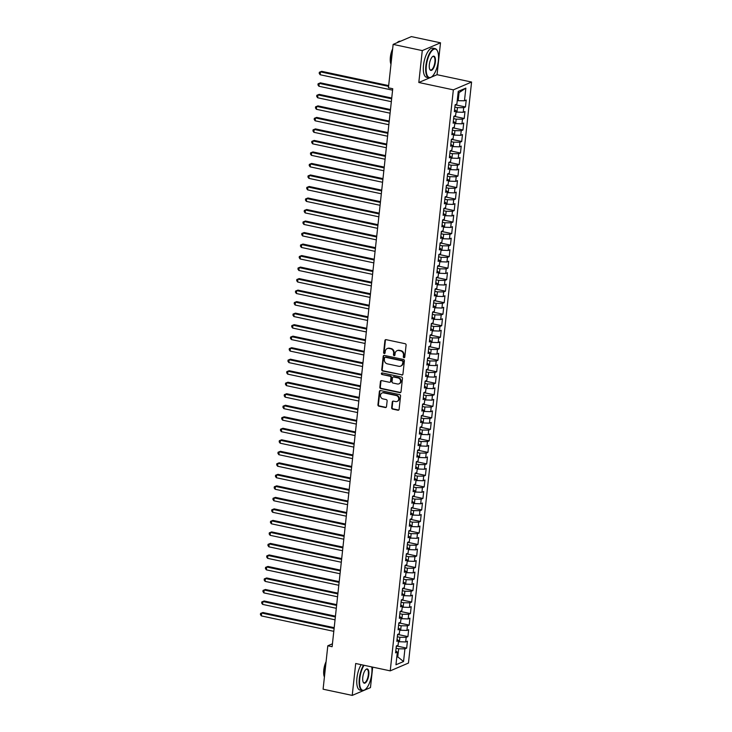 <?xml version="1.0" encoding="UTF-8"?>
<svg xmlns="http://www.w3.org/2000/svg" width="732" height="732" viewBox="0 0 732 732"><rect width="100%" height="100%" fill="white"/><g stroke="black" fill="none" stroke-linecap="round" stroke-linejoin="round"><path stroke-width="1.1" d="M403.963 357.71A0.824 0.732 -113.2 0 0 404.787 357.079L406.095 345.065A1.171 1.043 -113.2 0 0 405.153 343.711L386.093 339.657A1.171 1.043 -113.2 0 0 384.913 340.563L383.605 352.568A0.824 0.732 -113.2 0 0 384.666 353.483A0.824 0.732 -113.2 0 0 385.087 352.879L385.252 351.333A3.742 3.349 -113.2 0 1 389.04 348.432L390.632 348.771A3.742 3.349 -113.2 0 1 393.624 353.108L393.459 354.663A0.824 0.732 -113.2 0 0 394.521 355.578A0.824 0.732 -113.2 0 0 394.941 354.983L395.106 353.428A3.742 3.349 -113.2 0 1 398.885 350.527L400.477 350.866A3.742 3.349 -113.2 0 1 403.478 355.203L403.305 356.758A0.824 0.732 -113.2 0 0 403.963 357.71M397.019 350.701L397.513 350.491A3.742 3.349 -113.2 0 1 399.379 350.317L400.971 350.655A3.742 3.349 -113.2 0 1 403.963 354.993L403.799 356.548A0.824 0.732 -113.2 0 0 404.595 357.518M385.773 339.639A1.171 1.043 -113.2 0 0 385.398 340.343L384.099 352.357A0.824 0.732 -113.2 0 0 384.895 353.318M387.173 348.606L387.667 348.395A3.742 3.349 -113.2 0 1 389.534 348.222L391.117 348.56A3.742 3.349 -113.2 0 1 394.118 352.897L393.944 354.453A0.824 0.732 -113.2 0 0 394.74 355.413M391.647 407.733A1.171 1.043 -113.2 0 0 392.581 409.087L397.933 410.222A1.171 1.043 -113.2 0 0 399.114 409.316L400.56 395.985A1.171 1.043 -113.2 0 0 399.626 394.63L380.558 390.568A1.171 1.043 -113.2 0 0 379.377 391.474L377.932 404.814A1.171 1.043 -113.2 0 0 378.865 406.168L385.325 407.541A1.171 1.043 -113.2 0 0 386.505 406.635L387.127 400.926A1.171 1.043 -113.2 0 0 386.194 399.571L382.992 398.894A3.129 2.8 -113.2 0 1 382.086 392.993A3.129 2.8 -113.2 0 1 383.641 392.846L396.195 395.518A3.129 2.8 -113.2 0 1 397.101 401.42A3.129 2.8 -113.2 0 1 395.536 401.566L393.45 401.118A1.171 1.043 -113.2 0 0 392.27 402.024L391.647 407.733L392.142 407.523A1.171 1.043 -113.2 0 0 393.075 408.877L398.428 410.012A1.171 1.043 -113.2 0 0 398.748 410.03M332.127 646.704L392.745 88.728L388.427 87.813L393.139 44.396L422.273 50.599L418.814 82.496L453.346 89.853L390.229 670.86L355.697 663.503L352.229 695.4L323.096 689.196L327.808 645.789L332.127 646.704M401.749 375.077A1.171 1.043 -113.2 0 0 402.929 374.171L404.384 360.839A1.171 1.043 -113.2 0 0 403.442 359.476L384.382 355.423A1.171 1.043 -113.2 0 0 383.193 356.328L381.747 369.66A1.171 1.043 -113.2 0 0 382.68 371.014L402.243 374.866A1.171 1.043 -113.2 0 0 402.563 374.885M402.472 378.407L401.026 391.748A1.171 1.043 -113.2 0 1 399.837 392.654L380.777 388.591A1.171 1.043 -113.2 0 1 379.835 387.237L380.457 381.528A1.171 1.043 -113.2 0 1 381.637 380.622L389.369 382.269A1.171 1.043 -113.2 0 0 390.559 381.363L390.97 377.575A1.171 1.043 -113.2 0 0 390.028 376.221L381.976 374.51A0.824 0.732 -113.2 0 1 382.15 372.927L401.539 377.053A1.171 1.043 -113.2 0 1 402.472 378.407M453.346 89.853L471.582 82.048L408.456 663.055L390.229 670.86M455.688 104.868L465.47 106.954L466.22 100.046L464.463 100.787L465.845 88.124L458.25 91.372L456.878 104.036L455.13 104.786L454.38 111.694L456.127 110.944L455.624 115.555L453.877 116.296L453.126 123.205L454.874 122.464L454.38 127.066L452.623 127.816L451.873 134.725L453.63 133.974L453.126 138.577L451.379 139.327L450.628 146.235L452.376 145.485L451.873 150.097L450.125 150.847L449.375 157.755L451.122 157.005L450.619 161.607L448.872 162.358L448.121 169.266L449.869 168.516L449.375 173.127L447.627 173.868L446.877 180.777L448.625 180.035L448.121 184.638L446.374 185.388L445.623 192.296L447.371 191.546L446.868 196.149L445.12 196.899L444.37 203.807L446.117 203.057L445.623 207.668L443.867 208.41L443.116 215.327L444.873 214.577L444.37 219.179L442.622 219.929L441.872 226.838L443.619 226.087L443.116 230.69L441.369 231.44L440.618 238.348L442.366 237.607L441.872 242.21L440.115 242.96L439.365 249.868L441.122 249.118L440.618 253.72L438.871 254.471L438.12 261.379L439.868 260.629L439.365 265.24L437.617 265.981L436.867 272.89L438.614 272.148L438.111 276.751L436.363 277.501L435.613 284.409L437.361 283.659L436.867 288.262L435.119 289.012L434.36 295.92L436.116 295.17L435.613 299.781L433.866 300.532L433.115 307.44L434.863 306.69L434.36 311.292L432.612 312.042L431.862 318.951L433.609 318.2L433.115 322.812L431.358 323.553L430.608 330.461L432.365 329.72L431.862 334.323L430.114 335.073L429.364 341.981L431.111 341.231L430.608 345.833L428.861 346.584L428.11 353.492L429.858 352.742L429.355 357.353L427.607 358.104L426.857 365.012L428.604 364.262L428.11 368.864L426.363 369.614L425.612 376.523L427.36 375.772L426.857 380.375L425.109 381.125L424.359 388.033L426.106 387.292L425.603 391.895L423.855 392.645L423.105 399.553L424.853 398.803L424.359 403.405L422.602 404.156L421.852 411.064L423.608 410.313L423.105 414.925L421.358 415.666L420.607 422.574L422.355 421.833L421.852 426.436L420.104 427.186L419.354 434.094L421.101 433.344L420.607 437.946L418.85 438.697L418.1 445.605L419.857 444.855L419.354 449.466L417.606 450.217L416.856 457.125L418.603 456.375L418.1 460.977L416.352 461.727L415.602 468.636L417.35 467.885L416.847 472.497L415.099 473.238L414.349 480.146L416.096 479.405L415.602 484.008L413.855 484.758L413.104 491.666L414.852 490.916L414.349 495.518L412.601 496.269L411.851 503.177L413.598 502.427L413.095 507.038L411.347 507.788L410.597 514.697L412.345 513.946L411.851 518.549L410.094 519.299L409.344 526.207L411.1 525.457L410.597 530.069L408.849 530.81L408.099 537.718L409.847 536.977L409.344 541.579L407.596 542.33L406.846 549.238L408.593 548.488L408.099 553.09L406.342 553.84L405.592 560.749L407.34 559.998L406.846 564.61L405.098 565.351L404.348 572.259L406.095 571.518L405.592 576.121L403.844 576.871L403.094 583.779L404.842 583.029L404.339 587.631L402.591 588.382L401.841 595.29L403.588 594.54L403.094 599.151L401.337 599.901L400.587 606.81L402.344 606.059L401.841 610.662L400.093 611.412L399.343 618.32L401.09 617.57L400.587 622.182L398.839 622.923L398.089 629.831L399.837 629.09L399.343 633.692L397.586 634.443L396.836 641.351L398.592 640.601L398.089 645.203L396.341 645.953L395.591 652.862L397.339 652.111L395.792 650.958M465.47 106.954L463.713 107.696L463.219 112.307L456.009 112.033M454.444 116.388L464.216 118.465L464.966 111.557L463.219 112.307M464.216 118.465L462.468 119.215L461.965 123.818L454.755 123.552M453.19 127.899L462.963 129.976L463.713 123.068L461.965 123.818M462.963 129.976L461.215 130.726L460.712 135.338L453.511 135.063M451.937 139.409L461.709 141.496L462.459 134.587L460.712 135.338M461.709 141.496L459.961 142.246L459.467 146.848L452.257 146.574M450.683 150.929L460.465 153.006L461.215 146.098L459.467 146.848M460.465 153.006L458.717 153.757L458.214 158.359L451.003 158.094M449.439 162.44L459.211 164.526L459.961 157.618L458.214 158.359M459.211 164.526L457.463 165.267L456.96 169.879L449.759 169.604M448.185 173.96L457.958 176.037L458.708 169.129L456.96 169.879M457.958 176.037L456.21 176.787L455.707 181.39L448.506 181.115M446.932 185.47L456.713 187.548L457.463 180.639L455.707 181.39M456.713 187.548L454.956 188.298L454.462 192.9L447.252 192.635M445.687 196.981L455.46 199.067L456.21 192.159L454.462 192.9M455.46 199.067L453.712 199.818L453.209 204.42L445.998 204.146M444.434 208.501L454.206 210.578L454.956 203.67L453.209 204.42M454.206 210.578L452.458 211.328L451.955 215.931L444.754 215.666M443.18 220.012L452.952 222.098L453.712 215.181L451.955 215.931M452.952 222.098L451.205 222.839L450.711 227.451L443.5 227.176M441.936 231.522L451.708 233.609L452.458 226.7L450.711 227.451M451.708 233.609L449.96 234.359L449.457 238.961L442.247 238.687M440.682 243.042L450.455 245.119L451.205 238.211L449.457 238.961M450.455 245.119L448.707 245.87L448.204 250.472L441.003 250.207M439.429 254.553L449.201 256.639L449.951 249.731L448.204 250.472M449.201 256.639L447.453 257.38L446.959 261.992L439.749 261.717M438.175 266.073L447.957 268.15L448.707 261.242L446.959 261.992M447.957 268.15L446.2 268.9L445.706 273.503L438.495 273.237M436.931 277.584L446.703 279.661L447.453 272.752L445.706 273.503M446.703 279.661L444.955 280.411L444.452 285.023L437.242 284.748M435.677 289.094L445.449 291.18L446.2 284.272L444.452 285.023M445.449 291.18L443.702 291.931L443.199 296.533L435.998 296.259M434.424 300.614L444.205 302.691L444.955 295.783L443.199 296.533M444.205 302.691L442.448 303.441L441.954 308.044L434.744 307.779M433.179 312.125L442.952 314.211L443.702 307.303L441.954 308.044M442.952 314.211L441.204 314.952L440.701 319.564L433.49 319.289M431.926 323.645L441.698 325.722L442.448 318.813L440.701 319.564M441.698 325.722L439.95 326.472L439.447 331.074L432.246 330.8M430.672 335.155L440.444 337.232L441.195 330.324L439.447 331.074M440.444 337.232L438.697 337.983L438.203 342.594L430.992 342.32M429.428 346.666L439.2 348.752L439.95 341.844L438.203 342.594M439.2 348.752L437.452 349.503L436.949 354.105L429.739 353.831M428.174 358.186L437.946 360.263L438.697 353.355L436.949 354.105M437.946 360.263L436.199 361.013L435.696 365.616L428.495 365.35M426.921 369.697L436.693 371.783L437.443 364.865L435.696 365.616M436.693 371.783L434.945 372.524L434.442 377.136L427.241 376.861M425.667 381.207L435.449 383.293L436.199 376.385L434.442 377.136M435.449 383.293L433.692 384.044L433.198 388.646L425.987 388.372M424.423 392.727L434.195 394.804L434.945 387.896L433.198 388.646M434.195 394.804L432.447 395.555L431.944 400.157L424.734 399.892M423.169 404.238L432.941 406.324L433.692 399.416L431.944 400.157M432.941 406.324L431.194 407.065L430.69 411.677L423.489 411.402M421.916 415.758L431.697 417.835L432.447 410.927L430.69 411.677M431.697 417.835L429.94 418.585L429.446 423.188L422.236 422.922M420.671 427.268L430.443 429.345L431.194 422.437L429.446 423.188M430.443 429.345L428.696 430.096L428.193 434.707L420.982 434.433M419.418 438.779L429.19 440.865L429.94 433.957L428.193 434.707M429.19 440.865L427.442 441.616L426.939 446.218L419.738 445.944M418.164 450.299L427.936 452.376L428.687 445.468L426.939 446.218M427.936 452.376L426.189 453.126L425.695 457.729L418.484 457.463M416.911 461.81L426.692 463.896L427.442 456.988L425.695 457.729M426.692 463.896L424.944 464.637L424.441 469.249L417.231 468.974M415.666 473.329L425.438 475.407L426.189 468.498L424.441 469.249M425.438 475.407L423.691 476.157L423.188 480.759L415.977 480.485M414.413 484.84L424.185 486.917L424.935 480.009L423.188 480.759M424.185 486.917L422.437 487.668L421.934 492.279L414.733 492.005M413.159 496.351L422.94 498.437L423.691 491.529L421.934 492.279M422.94 498.437L421.184 499.187L420.69 503.79L413.479 503.515M411.915 507.871L421.687 509.948L422.437 503.04L420.69 503.79M421.687 509.948L419.939 510.698L419.436 515.301L412.226 515.035M410.661 519.381L420.433 521.468L421.184 514.559L419.436 515.301M420.433 521.468L418.686 522.209L418.182 526.82L410.981 526.546M409.408 530.901L419.18 532.978L419.93 526.07L418.182 526.82M419.18 532.978L417.432 533.729L416.938 538.331L409.728 538.057M408.163 542.412L417.935 544.489L418.686 537.581L416.938 538.331M417.935 544.489L416.188 545.239L415.685 549.842L408.474 549.576M406.91 553.923L416.682 556.009L417.432 549.101L415.685 549.842M416.682 556.009L414.934 556.75L414.431 561.362L407.23 561.087M405.656 565.443L415.428 567.52L416.179 560.611L414.431 561.362M415.428 567.52L413.681 568.27L413.177 572.872L405.976 572.607M404.403 576.953L414.184 579.03L414.934 572.122L413.177 572.872M414.184 579.03L412.427 579.781L411.933 584.392L404.723 584.118M403.158 588.464L412.93 590.55L413.681 583.642L411.933 584.392M412.93 590.55L411.183 591.3L410.679 595.903L403.469 595.628M401.905 599.984L411.677 602.061L412.427 595.153L410.679 595.903M411.677 602.061L409.929 602.811L409.426 607.414L402.225 607.148M400.651 611.495L410.432 613.581L411.183 606.672L409.426 607.414M410.432 613.581L408.676 614.322L408.182 618.933L400.971 618.659M399.407 623.014L409.179 625.091L409.929 618.183L408.182 618.933M409.179 625.091L407.431 625.842L406.928 630.444L399.718 630.179M398.153 634.525L407.925 636.602L408.676 629.694L406.928 630.444M407.925 636.602L406.178 637.352L405.674 641.964L398.473 641.689M396.9 646.036L406.672 648.122L407.422 641.214L405.674 641.964M406.672 648.122L404.924 648.872L403.552 661.536L395.957 664.784L397.339 652.111M398.592 640.601L397.046 639.439M396.845 656.659L397.76 656.851L398.638 648.79L396.085 648.25M404.924 648.872L398.638 648.79M403.552 661.536L397.76 656.851L396.781 657.272M399.837 629.09L398.3 627.928M399.388 641.882L399.892 637.279L397.339 636.739M406.178 637.352L399.892 637.279M401.09 617.57L399.544 616.417M400.642 630.371L401.136 625.769L398.592 625.22M407.431 625.842L401.136 625.769M402.344 606.059L400.797 604.897M401.886 618.86L402.39 614.249L399.846 613.709M408.676 614.322L402.39 614.249M403.588 594.54L402.051 593.387M403.14 607.34L403.643 602.738L401.09 602.189M409.929 602.811L403.643 602.738M404.842 583.029L403.305 581.867M404.393 595.83L404.897 591.218L402.344 590.678M411.183 591.3L404.897 591.218M406.095 571.518L404.549 570.356M405.647 584.31L406.141 579.707L403.597 579.168M412.427 579.781L406.141 579.707M407.34 559.998L405.803 558.845M406.891 572.799L407.395 568.197L404.842 567.648M413.681 568.27L407.395 568.197M408.593 548.488L407.056 547.326M408.145 561.288L408.648 556.677L406.095 556.137M414.934 556.75L408.648 556.677M409.847 536.977L408.3 535.815M409.398 549.769L409.893 545.166L407.349 544.626M416.188 545.239L409.893 545.166M411.1 525.457L409.554 524.304M410.643 538.258L411.146 533.646L408.593 533.106M417.432 533.729L411.146 533.646M412.345 513.946L410.808 512.784M411.896 526.738L412.4 522.136L409.847 521.596M418.686 522.209L412.4 522.136M413.598 502.427L412.052 501.274M413.15 515.227L413.653 510.625L411.1 510.076M419.939 510.698L413.653 510.625M414.852 490.916L413.305 489.754M414.404 503.717L414.898 499.105L412.354 498.565M421.184 499.187L414.898 499.105M416.096 479.405L414.559 478.243M415.648 492.197L416.151 487.594L413.598 487.054M422.437 487.668L416.151 487.594M417.35 467.885L415.813 466.732M416.901 480.686L417.405 476.084L414.852 475.535M423.691 476.157L417.405 476.084M418.603 456.375L417.057 455.213M418.155 469.166L418.649 464.564L416.105 464.024M424.944 464.637L418.649 464.564M419.857 444.855L418.311 443.702M419.399 457.656L419.903 453.053L417.35 452.504M426.189 453.126L419.903 453.053M421.101 433.344L419.564 432.182M420.653 446.145L421.156 441.533L418.603 440.993M427.442 441.616L421.156 441.533M422.355 421.833L420.808 420.671M421.907 434.625L422.401 430.023L419.857 429.483M428.696 430.096L422.401 430.023M423.608 410.313L422.062 409.161M423.151 423.114L423.654 418.512L421.11 417.963M429.94 418.585L423.654 418.512M424.853 398.803L423.316 397.641M424.404 411.604L424.908 406.992L422.355 406.452M431.194 407.065L424.908 406.992M426.106 387.292L424.569 386.13M425.658 400.084L426.161 395.481L423.608 394.932M432.447 395.555L426.161 395.481M427.36 375.772L425.814 374.61M426.912 388.573L427.406 383.961L424.862 383.422M433.692 384.044L427.406 383.961M428.604 364.262L427.067 363.099M428.156 377.053L428.659 372.451L426.106 371.911M434.945 372.524L428.659 372.451M429.858 352.742L428.321 351.589M429.41 365.543L429.913 360.94L427.36 360.391M436.199 361.013L429.913 360.94M431.111 341.231L429.565 340.069M430.663 354.032L431.157 349.42L428.613 348.88M437.452 349.503L431.157 349.42M432.365 329.72L430.819 328.558M431.907 342.512L432.411 337.91L429.858 337.37M438.697 337.983L432.411 337.91M433.609 318.2L432.072 317.048M433.161 331.001L433.664 326.399L431.111 325.85M439.95 326.472L433.664 326.399M434.863 306.69L433.317 305.528M434.415 319.481L434.909 314.879L432.365 314.339M441.204 314.952L434.909 314.879M436.116 295.17L434.57 294.017M435.668 307.971L436.162 303.368L433.618 302.819M442.448 303.441L436.162 303.368M437.361 283.659L435.824 282.497M436.913 296.46L437.416 291.848L434.863 291.309M443.702 291.931L437.416 291.848M438.614 272.148L437.077 270.986M438.166 284.94L438.669 280.338L436.116 279.798M444.955 280.411L438.669 280.338M439.868 260.629L438.322 259.476M439.42 273.429L439.914 268.827L437.37 268.278M446.2 268.9L439.914 268.827M441.122 249.118L439.575 247.956M440.664 261.919L441.167 257.307L438.614 256.767M447.453 257.38L441.167 257.307M442.366 237.607L440.829 236.445M441.918 250.399L442.421 245.796L439.868 245.247M448.707 245.87L442.421 245.796M443.619 226.087L442.073 224.925M443.171 238.888L443.665 234.277L441.122 233.737M449.96 234.359L443.665 234.277M444.873 214.577L443.327 213.415M444.416 227.368L444.919 222.766L442.366 222.226M451.205 222.839L444.919 222.766M446.117 203.057L444.58 201.904M445.669 215.858L446.172 211.255L443.619 210.706M452.458 211.328L446.172 211.255M447.371 191.546L445.825 190.384M446.923 204.347L447.426 199.735L444.873 199.196M453.712 199.818L447.426 199.735M448.625 180.035L447.078 178.873M448.176 192.827L448.67 188.225L446.127 187.685M454.956 188.298L448.67 188.225M449.869 168.516L448.332 167.363M449.421 181.316L449.924 176.705L447.371 176.165M456.21 176.787L449.924 176.705M451.122 157.005L449.585 155.843M450.674 169.797L451.177 165.194L448.625 164.654M457.463 165.267L451.177 165.194M452.376 145.485L450.83 144.332M451.928 158.286L452.422 153.683L449.878 153.134M458.717 153.757L452.422 153.683M453.63 133.974L452.083 132.812M453.172 146.775L453.675 142.164L451.122 141.624M459.961 142.246L453.675 142.164M454.874 122.464L453.337 121.302M454.426 135.255L454.929 130.653L452.376 130.113M461.215 130.726L454.929 130.653M456.127 110.944L454.581 109.791M455.679 123.745L456.173 119.142L453.63 118.593M462.468 119.215L456.173 119.142M456.924 112.234L457.427 107.622L454.883 107.082M463.713 107.696L457.427 107.622M332.438 643.803L327.808 645.789M352.229 695.4L370.465 687.604L372.689 667.127M431.194 77.199L437.05 74.701L440.508 42.804L422.273 50.599M440.508 42.804L411.375 36.6L393.139 44.396M437.05 74.701L471.582 82.048M464.463 100.787L458.177 100.714L459.055 92.653L458.067 93.074M458.177 100.714L457.262 100.522M465.845 88.124L459.055 92.653M418.814 82.496L429.757 77.812M384.053 355.404A1.171 1.043 -113.2 0 0 383.687 356.118L382.241 369.45A1.171 1.043 -113.2 0 0 383.175 370.804L402.243 374.866M402.765 361.764A0.824 0.732 -113.2 0 0 402.106 360.812L385.371 357.253A0.824 0.732 -113.2 0 0 384.547 357.884L384.364 359.522A3.742 3.349 -113.2 0 0 387.365 363.859L398.803 366.293A3.742 3.349 -113.2 0 0 402.582 363.401L403.259 361.553A0.824 0.732 -113.2 0 0 402.6 360.602L402.106 360.812M384.959 357.289L385.453 357.079A0.824 0.732 -113.2 0 1 385.865 357.042L402.6 360.602M400.669 366.128L401.163 365.918A3.742 3.349 -113.2 0 0 403.076 363.191L402.582 363.401M403.259 361.553L403.076 363.191M381.317 380.603A1.171 1.043 -113.2 0 0 380.951 381.317L380.329 387.027A1.171 1.043 -113.2 0 0 381.271 388.381L400.331 392.443A1.171 1.043 -113.2 0 0 400.651 392.453M389.955 382.214L390.449 382.003A1.171 1.043 -113.2 0 0 391.044 381.152L391.455 377.364A1.171 1.043 -113.2 0 0 390.522 376.01L381.976 374.51M382.012 372.908A0.824 0.732 -113.2 0 0 382.47 374.299M397.394 383.98A3.129 2.8 -113.2 0 0 400.541 380.695A3.129 2.8 -113.2 0 0 398.052 377.932L393.633 376.989A1.171 1.043 -113.2 0 0 392.453 377.895L392.041 381.683A1.171 1.043 -113.2 0 0 392.974 383.037L397.394 383.98M398.958 383.833L399.452 383.623A3.129 2.8 -113.2 0 0 398.547 377.721L398.052 377.932M393.047 377.044L393.542 376.834A1.171 1.043 -113.2 0 1 394.127 376.779L398.547 377.721M393.13 401.099A1.171 1.043 -113.2 0 0 392.755 401.813L392.142 407.523M397.101 401.42L397.595 401.209A3.129 2.8 -113.2 0 0 396.689 395.307L396.195 395.518M382.086 392.993L382.58 392.782A3.129 2.8 -113.2 0 1 384.135 392.636L396.689 395.307M380.237 390.549A1.171 1.043 -113.2 0 0 379.871 391.263L378.426 404.604A1.171 1.043 -113.2 0 0 379.359 405.958L385.819 407.331A1.171 1.043 -113.2 0 0 386.139 407.349M456.018 104.401L455.167 105.609A3.157 0.759 -173.8 0 1 455.03 105.655M388.665 85.598L321.696 71.333L320.46 71.864L320.149 74.746L392.59 90.164M388.582 86.367L320.46 71.864L319.335 72.267L321.696 71.333M320.149 74.746L319.216 73.42L319.335 72.267M454.773 115.921L453.922 117.12A3.157 0.759 -173.8 0 1 453.785 117.166M391.73 98.024L320.442 82.853L319.216 83.375L318.905 86.257L391.336 101.675M391.647 98.802L319.216 83.375L318.091 83.787L320.442 82.853M318.905 86.257L317.963 84.939L318.091 83.787M453.52 127.432L452.669 128.64A3.157 0.759 -173.8 0 1 452.532 128.686M390.476 109.544L319.198 94.364L317.963 94.895L317.651 97.768L390.083 113.195M390.394 110.312L317.963 94.895L316.837 95.297L319.198 94.364M317.651 97.768L316.709 96.45L316.837 95.297M426.344 65.853A14.558 5.536 102 0 0 431.816 76.732A14.558 5.536 102 0 0 438.367 60.71A14.558 5.536 102 0 0 437.343 50.782A14.558 5.536 102 0 0 431.157 51.688A14.558 5.536 102 0 0 426.344 65.853M431.651 76.86A14.915 5.673 -78 0 1 431.477 76.997A14.915 5.673 -78 0 1 428.925 77.793A14.915 5.673 -78 0 1 425.868 65.853A14.915 5.673 -78 0 1 435.137 48.632A14.915 5.673 -78 0 1 437.141 50.407A14.915 5.673 -78 0 1 437.242 50.599M429.345 64.572A7.274 2.763 -78 0 1 432.621 56.556A7.274 2.763 -78 0 1 435.357 62A7.274 2.763 -78 0 1 432.951 69.082A7.274 2.763 -78 0 1 429.858 69.531A7.274 2.763 -78 0 1 429.345 64.572M429.757 69.33A6.917 2.626 102 0 0 430.59 69.979A6.917 2.626 102 0 0 434.89 61.991A6.917 2.626 102 0 0 433.472 56.446A6.917 2.626 102 0 0 432.447 56.703M391.007 64.004A14.915 5.673 -78 0 1 391.126 58.45A14.915 5.673 -78 0 1 392.27 52.457M390.989 64.242A10.733 4.081 -78 0 1 390.366 57.188A10.733 4.081 -78 0 1 392.654 48.888M428.925 77.793L426.546 77.29A14.915 5.673 -78 0 1 423.499 65.34A14.915 5.673 -78 0 1 432.758 48.12L435.137 48.632M397.073 42.712A14.915 5.673 -78 0 1 400.386 41.23L400.495 41.257M364.042 665.278A14.558 5.536 102 0 0 359.769 678.637A14.558 5.536 102 0 0 365.241 689.517A14.558 5.536 102 0 0 371.792 673.495A14.558 5.536 102 0 0 371.764 666.925M365.076 689.645A14.915 5.673 -78 0 1 364.911 689.782A14.915 5.673 -78 0 1 362.358 690.587A14.915 5.673 -78 0 1 359.302 678.637A14.915 5.673 -78 0 1 363.53 665.178M362.779 677.356A7.274 2.763 -78 0 1 366.055 669.341A7.274 2.763 -78 0 1 368.791 674.785A7.274 2.763 -78 0 1 366.384 681.867A7.274 2.763 -78 0 1 363.292 682.325A7.274 2.763 -78 0 1 362.779 677.356M363.191 682.123A6.917 2.626 102 0 0 364.014 682.764A6.917 2.626 102 0 0 368.315 674.776A6.917 2.626 102 0 0 366.897 669.231A6.917 2.626 102 0 0 365.881 669.487M324.441 676.789A14.915 5.673 -78 0 1 324.55 671.235A14.915 5.673 -78 0 1 325.694 665.242M324.413 677.027A10.733 4.081 -78 0 1 323.791 669.972A10.733 4.081 -78 0 1 326.088 661.673M362.358 690.587L359.979 690.084A14.915 5.673 -78 0 1 356.923 678.134A14.915 5.673 -78 0 1 361.16 664.665M452.266 138.943L451.415 140.151A3.157 0.759 -173.8 0 1 451.278 140.196M389.232 121.055L317.944 105.884L316.709 106.405L316.398 109.288L388.829 124.705M389.15 121.823L316.709 106.405L315.584 106.817L317.944 105.884M316.398 109.288L315.455 107.961L315.584 106.817M451.013 150.463L450.171 151.661A3.157 0.759 -173.8 0 1 450.034 151.707M387.978 132.574L316.691 117.395L315.465 117.925L315.144 120.798L387.585 136.216M387.896 133.343L315.465 117.925L314.33 118.328L316.691 117.395M315.144 120.798L314.211 119.481L314.33 118.328M449.768 161.973L448.917 163.181A3.157 0.759 -173.8 0 1 448.78 163.227M386.725 144.085L315.446 128.905L314.211 129.436L313.9 132.318L386.331 147.736M386.642 144.854L314.211 129.436L313.086 129.839L315.446 128.905M313.9 132.318L312.957 130.991L313.086 129.839M448.515 173.493L447.664 174.692A3.157 0.759 -173.8 0 1 447.527 174.738M385.48 155.596L314.193 140.425L312.957 140.947L312.646 143.829L385.078 159.247M385.389 156.374L312.957 140.947L311.832 141.358L314.193 140.425M312.646 143.829L311.704 142.511L311.832 141.358M447.261 185.004L446.41 186.203A3.157 0.759 -173.8 0 1 446.282 186.257M384.227 167.116L312.939 151.936L311.713 152.466L311.393 155.34L383.833 170.766M384.144 167.884L311.713 152.466L310.578 152.869L312.939 151.936M311.393 155.34L310.46 154.022L310.578 152.869M446.017 196.515L445.166 197.722A3.157 0.759 -173.8 0 1 445.029 197.768M382.973 178.626L311.686 163.456L310.46 163.977L310.148 166.859L382.58 182.277M382.891 179.395L310.46 163.977L309.334 164.389L311.686 163.456M310.148 166.859L309.206 165.533L309.334 164.389M444.763 208.034L443.912 209.233A3.157 0.759 -173.8 0 1 443.775 209.279M381.729 190.137L310.441 174.966L309.206 175.488L308.895 178.37L381.326 193.788M381.637 190.915L309.206 175.488L308.081 175.9L310.441 174.966M308.895 178.37L307.952 177.053L308.081 175.9M443.51 219.545L442.659 220.753A3.157 0.759 -173.8 0 1 442.521 220.799M380.475 201.657L309.188 186.477L307.952 187.008L307.641 189.881L380.073 205.308M380.393 202.425L307.952 187.008L306.827 187.41L309.188 186.477M307.641 189.881L306.708 188.563L306.827 187.41M442.256 231.065L441.414 232.264A3.157 0.759 -173.8 0 1 441.277 232.309M379.222 213.168L307.934 197.997L306.708 198.518L306.397 201.401L378.828 216.818M379.139 213.945L306.708 198.518L305.583 198.93L307.934 197.997M306.397 201.401L305.454 200.083L305.583 198.93M441.012 242.576L440.161 243.774A3.157 0.759 -173.8 0 1 440.024 243.829M377.968 224.687L306.69 209.508L305.454 210.038L305.143 212.911L377.575 228.338M377.886 225.456L305.454 210.038L304.329 210.441L306.69 209.508M305.143 212.911L304.201 211.594L304.329 210.441M439.758 254.086L438.907 255.294A3.157 0.759 -173.8 0 1 438.77 255.34M376.724 236.198L305.436 221.018L304.201 221.549L303.89 224.431L376.321 239.849M376.641 236.967L304.201 221.549L303.075 221.952L305.436 221.018M303.89 224.431L302.947 223.104L303.075 221.952M438.505 265.606L437.663 266.805A3.157 0.759 -173.8 0 1 437.526 266.851M375.47 247.709L304.183 232.538L302.957 233.06L302.636 235.942L375.077 251.36M375.388 248.487L302.957 233.06L301.822 233.471L304.183 232.538M302.636 235.942L301.703 234.624L301.822 233.471M437.26 277.117L436.409 278.325A3.157 0.759 -173.8 0 1 436.272 278.37M374.217 259.229L302.938 244.049L301.703 244.58L301.392 247.453L373.823 262.88M374.134 259.997L301.703 244.58L300.577 244.982L302.938 244.049M301.392 247.453L300.449 246.135L300.577 244.982M436.007 288.637L435.156 289.835A3.157 0.759 -173.8 0 1 435.018 289.881M372.972 270.739L301.685 255.569L300.449 256.09L300.138 258.972L372.57 274.39M372.881 271.508L300.449 256.09L299.324 256.502L301.685 255.569M300.138 258.972L299.196 257.646L299.324 256.502M434.753 300.147L433.902 301.346A3.157 0.759 -173.8 0 1 433.774 301.392M371.719 282.259L300.431 267.079L299.196 267.61L298.885 270.483L371.325 285.901M371.636 283.028L299.196 267.61L298.07 268.013L300.431 267.079M298.885 270.483L297.951 269.166L298.07 268.013M433.509 311.658L432.658 312.866A3.157 0.759 -173.8 0 1 432.521 312.912M370.465 293.77L299.178 278.59L297.951 279.121L297.64 282.003L370.072 297.421M370.383 294.538L297.951 279.121L296.826 279.523L299.178 278.59M297.64 282.003L296.698 280.676L296.826 279.523M432.255 323.178L431.404 324.377A3.157 0.759 -173.8 0 1 431.267 324.422M369.212 305.281L297.933 290.11L296.698 290.631L296.387 293.514L368.818 308.931M369.129 306.058L296.698 290.631L295.572 291.043L297.933 290.11M296.387 293.514L295.444 292.196L295.572 291.043M431.002 334.689L430.151 335.887A3.157 0.759 -173.8 0 1 430.013 335.942M367.967 316.8L296.68 301.621L295.444 302.151L295.133 305.024L367.565 320.451M367.885 317.569L295.444 302.151L294.319 302.554L296.68 301.621M295.133 305.024L294.2 303.707L294.319 302.554M429.748 346.199L428.906 347.407A3.157 0.759 -173.8 0 1 428.769 347.453M366.714 328.311L295.426 313.14L294.2 313.662L293.88 316.544L366.32 331.962M366.631 329.08L294.2 313.662L293.065 314.074L295.426 313.14M293.88 316.544L292.946 315.218L293.065 314.074M428.504 357.719L427.653 358.918A3.157 0.759 -173.8 0 1 427.515 358.964M365.46 339.822L294.182 324.651L292.946 325.182L292.635 328.055L365.067 343.473M365.378 340.6L292.946 325.182L291.821 325.584L294.182 324.651M292.635 328.055L291.693 326.737L291.821 325.584M427.25 369.23L426.399 370.438A3.157 0.759 -173.8 0 1 426.262 370.483M364.216 351.342L292.928 336.162L291.693 336.693L291.382 339.566L363.813 354.993M364.124 352.11L291.693 336.693L290.567 337.095L292.928 336.162M291.382 339.566L290.439 338.248L290.567 337.095M425.997 380.75L425.146 381.948A3.157 0.759 -173.8 0 1 425.018 381.994M362.962 362.852L291.675 347.682L290.448 348.203L290.128 351.086L362.569 366.503M362.88 363.63L290.448 348.203L289.314 348.615L291.675 347.682M290.128 351.086L289.195 349.768L289.314 348.615M424.752 392.26L423.901 393.459A3.157 0.759 -173.8 0 1 423.764 393.514M361.709 374.372L290.421 359.192L289.195 359.723L288.884 362.596L361.315 378.023M361.626 375.141L289.195 359.723L288.069 360.126L290.421 359.192M288.884 362.596L287.941 361.279L288.069 360.126M423.499 403.771L422.648 404.979A3.157 0.759 -173.8 0 1 422.51 405.025M360.464 385.883L289.177 370.703L287.941 371.234L287.63 374.116L360.062 389.534M360.373 386.652L287.941 371.234L286.816 371.646L289.177 370.703M287.63 374.116L286.688 372.789L286.816 371.646M422.245 415.291L421.394 416.49A3.157 0.759 -173.8 0 1 421.257 416.535M359.211 397.394L287.923 382.223L286.688 382.745L286.377 385.627L358.817 401.045M359.128 398.171L286.688 382.745L285.562 383.156L287.923 382.223M286.377 385.627L285.443 384.309L285.562 383.156M421.001 426.802L420.15 428.01A3.157 0.759 -173.8 0 1 420.012 428.055M357.957 408.913L286.67 393.734L285.443 394.264L285.132 397.137L357.564 412.564M357.875 409.682L285.443 394.264L284.318 394.667L286.67 393.734M285.132 397.137L284.19 395.82L284.318 394.667M419.747 438.322L418.896 439.52A3.157 0.759 -173.8 0 1 418.759 439.566M356.704 420.424L285.425 405.253L284.19 405.775L283.879 408.657L356.31 424.075M356.621 421.202L284.19 405.775L283.064 406.187L285.425 405.253M283.879 408.657L282.936 407.34L283.064 406.187M418.494 449.832L417.643 451.031A3.157 0.759 -173.8 0 1 417.505 451.086M355.459 431.944L284.172 416.764L282.936 417.295L282.625 420.168L355.057 435.586M355.377 432.713L282.936 417.295L281.811 417.697L284.172 416.764M282.625 420.168L281.683 418.85L281.811 417.697M417.24 461.343L416.398 462.551A3.157 0.759 -173.8 0 1 416.261 462.597M354.206 443.455L282.918 428.275L281.692 428.806L281.372 431.688L353.812 447.106M354.123 444.223L281.692 428.806L280.557 429.208L282.918 428.275M281.372 431.688L280.438 430.361L280.557 429.208M415.996 472.863L415.145 474.062A3.157 0.759 -173.8 0 1 415.007 474.107M352.952 454.965L281.674 439.795L280.438 440.316L280.127 443.199L352.559 458.616M352.87 455.743L280.438 440.316L279.313 440.728L281.674 439.795M280.127 443.199L279.185 441.881L279.313 440.728M414.742 484.374L413.891 485.572A3.157 0.759 -173.8 0 1 413.754 485.627M351.708 466.485L280.42 451.305L279.185 451.836L278.874 454.709L351.305 470.136M351.616 467.254L279.185 451.836L278.059 452.239L280.42 451.305M278.874 454.709L277.931 453.392L278.059 452.239M413.488 495.884L412.638 497.092A3.157 0.759 -173.8 0 1 412.509 497.138M350.454 477.996L279.167 462.825L277.931 463.347L277.62 466.229L350.061 481.647M350.372 478.765L277.931 463.347L276.806 463.759L279.167 462.825M277.62 466.229L276.687 464.902L276.806 463.759M412.244 507.404L411.393 508.603A3.157 0.759 -173.8 0 1 411.256 508.649M349.201 489.516L277.913 474.336L276.687 474.867L276.376 477.74L348.807 493.158M349.118 490.284L276.687 474.867L275.561 475.269L277.913 474.336M276.376 477.74L275.433 476.422L275.561 475.269M410.991 518.915L410.14 520.123A3.157 0.759 -173.8 0 1 410.002 520.168M347.947 501.027L276.669 485.847L275.433 486.377L275.122 489.26L347.554 504.677M347.865 501.795L275.433 486.377L274.308 486.78L276.669 485.847M275.122 489.26L274.18 487.933L274.308 486.78M409.737 530.435L408.886 531.633A3.157 0.759 -173.8 0 1 408.749 531.679M346.703 512.537L275.415 497.367L274.18 497.888L273.869 500.77L346.3 516.188M346.62 513.315L274.18 497.888L273.054 498.3L275.415 497.367M273.869 500.77L272.935 499.453L273.054 498.3M408.483 541.945L407.642 543.144A3.157 0.759 -173.8 0 1 407.504 543.199M345.449 524.057L274.161 508.877L272.935 509.408L272.624 512.281L345.056 527.708M345.367 524.826L272.935 509.408L271.801 509.811L274.161 508.877M272.624 512.281L271.682 510.963L271.801 509.811M407.239 553.456L406.388 554.664A3.157 0.759 -173.8 0 1 406.251 554.71M344.196 535.568L272.917 520.388L271.682 520.919L271.371 523.801L343.802 539.219M344.113 536.336L271.682 520.919L270.556 521.33L272.917 520.388M271.371 523.801L270.428 522.474L270.556 521.33M405.986 564.976L405.135 566.175A3.157 0.759 -173.8 0 1 404.997 566.22M342.951 547.078L271.663 531.908L270.428 532.429L270.117 535.312L342.549 550.729M342.869 547.856L270.428 532.429L269.303 532.841L271.663 531.908M270.117 535.312L269.175 533.994L269.303 532.841M404.732 576.487L403.89 577.694A3.157 0.759 -173.8 0 1 403.753 577.74M341.698 558.598L270.41 543.418L269.184 543.949L268.864 546.822L341.304 562.249M341.615 559.367L269.184 543.949L268.049 544.352L270.41 543.418M268.864 546.822L267.93 545.505L268.049 544.352M403.488 588.006L402.637 589.205A3.157 0.759 -173.8 0 1 402.499 589.251M340.444 570.109L269.166 554.938L267.93 555.46L267.619 558.342L340.051 573.76M340.362 570.887L267.93 555.46L266.805 555.872L269.166 554.938M267.619 558.342L266.677 557.025L266.805 555.872M402.234 599.517L401.383 600.716A3.157 0.759 -173.8 0 1 401.246 600.771M339.2 581.629L267.912 566.449L266.677 566.98L266.366 569.853L338.797 585.28M339.108 582.398L266.677 566.98L265.551 567.382L267.912 566.449M266.366 569.853L265.423 568.535L265.551 567.382M400.98 611.028L400.13 612.236A3.157 0.759 -173.8 0 1 399.992 612.281M337.946 593.14L266.658 577.96L265.423 578.49L265.112 581.373L337.553 596.79M337.864 593.908L265.423 578.49L264.298 578.893L266.658 577.96M265.112 581.373L264.179 580.046L264.298 578.893M399.736 622.548L398.885 623.746A3.157 0.759 -173.8 0 1 398.748 623.792M336.693 604.65L265.405 589.48L264.179 590.001L263.868 592.883L336.299 608.301M336.61 605.428L264.179 590.001L263.053 590.413L265.405 589.48M263.868 592.883L262.925 591.566L263.053 590.413M398.483 634.058L397.632 635.257A3.157 0.759 -173.8 0 1 397.494 635.312M335.439 616.17L264.161 600.99L262.925 601.521L262.614 604.394L335.046 619.821M335.357 616.939L262.925 601.521L261.8 601.924L264.161 600.99M262.614 604.394L261.672 603.077L261.8 601.924M397.229 645.569L396.378 646.777A3.157 0.759 -173.8 0 1 396.241 646.823M334.195 627.681L262.907 612.51L261.672 613.032L261.361 615.914L333.792 631.332M334.112 628.449L261.672 613.032L260.546 613.443L262.907 612.51M261.361 615.914L260.418 614.587L260.546 613.443M403.963 354.993L403.478 355.203M400.971 350.655L400.477 350.866M399.379 350.317L398.885 350.527M393.944 354.453L393.459 354.663M394.118 352.897L393.624 353.108M391.117 348.56L390.632 348.771M389.534 348.222L389.04 348.432M384.099 352.357L383.605 352.568M385.398 340.343L384.913 340.563M403.799 356.548L403.305 356.758M383.175 370.804L382.68 371.014M382.241 369.45L381.747 369.66M383.687 356.118L383.193 356.328M385.865 357.042L385.371 357.253M400.331 392.443L399.837 392.654M381.271 388.381L380.777 388.591M380.329 387.027L379.835 387.237M380.951 381.317L380.457 381.528M391.044 381.152L390.559 381.363M391.455 377.364L390.97 377.575M390.522 376.01L390.028 376.221M394.127 376.779L393.633 376.989M392.755 401.813L392.27 402.024M384.135 392.636L383.641 392.846M385.819 407.331L385.325 407.541M379.359 405.958L378.865 406.168M378.426 404.604L377.932 404.814M379.871 391.263L379.377 391.474M398.428 410.012L397.933 410.222M393.075 408.877L392.581 409.087M455.194 105.564L455.295 104.713M453.95 117.083L454.041 116.232M452.696 128.594L452.788 127.743M451.443 140.114L451.534 139.263M450.198 151.625L450.29 150.774M448.945 163.135L449.036 162.284M447.691 174.655L447.783 173.804M446.447 186.166L446.538 185.315M445.193 197.686L445.285 196.826M443.94 209.196L444.031 208.345M442.686 220.707L442.787 219.856M441.442 232.227L441.533 231.376M440.188 243.738L440.28 242.887M438.935 255.248L439.026 254.397M437.69 266.768L437.782 265.917M436.437 278.279L436.528 277.428M435.183 289.799L435.275 288.948M433.93 301.31L434.03 300.459M432.685 312.82L432.777 311.969M431.432 324.34L431.523 323.489M430.178 335.851L430.27 335M428.934 347.371L429.025 346.52M427.68 358.881L427.772 358.03M426.427 370.392L426.518 369.541M425.182 381.912L425.274 381.061M423.929 393.423L424.02 392.572M422.675 404.933L422.767 404.082M421.422 416.453L421.522 415.602M420.177 427.964L420.269 427.113M418.924 439.484L419.015 438.633M417.67 450.994L417.762 450.143M416.426 462.505L416.517 461.654M415.172 474.025L415.264 473.174M413.919 485.536L414.01 484.685M412.674 497.055L412.766 496.204M411.421 508.566L411.512 507.715M410.167 520.077L410.259 519.226M408.913 531.597L409.014 530.746M407.669 543.107L407.761 542.256M406.416 554.627L406.507 553.767M405.162 566.138L405.253 565.287M403.918 577.649L404.009 576.798M402.664 589.168L402.756 588.318M401.411 600.679L401.502 599.828M400.157 612.19L400.258 611.339M398.913 623.71L399.004 622.859M397.659 635.22L397.75 634.37M396.405 646.74L396.497 645.889"/></g></svg>
